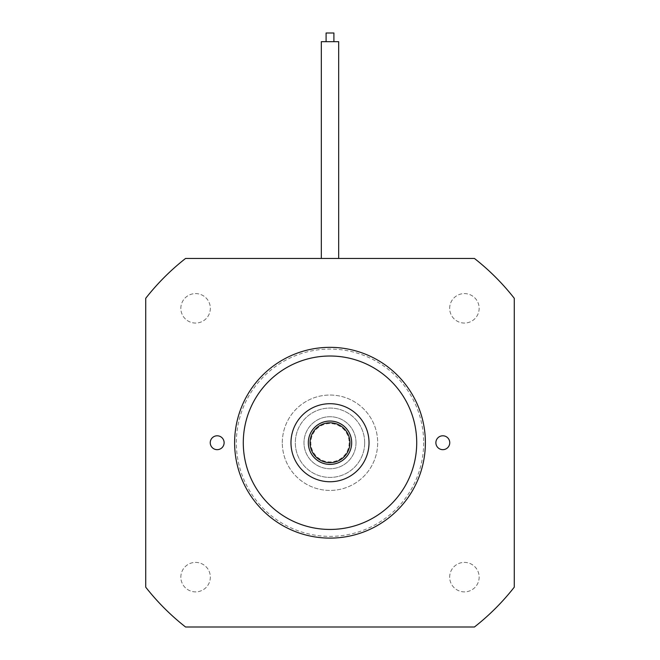 <?xml version="1.0" encoding="UTF-8"?>
<svg xmlns="http://www.w3.org/2000/svg" width="660" height="660" viewBox="0 0 660 660"><rect width="100%" height="100%" fill="white"/><g stroke="black" fill="none" stroke-linecap="round" stroke-linejoin="round"><path stroke-width="0.49" stroke-dasharray="3.3 2.47" d="M369.022 442.728A39.022 39.022 0 0 0 330 403.705A39.022 39.022 0 0 0 290.977 442.728A39.022 39.022 0 0 0 330 481.751A39.022 39.022 0 0 0 369.022 442.728M308.319 442.728A21.681 21.681 0 0 0 330 464.409A21.681 21.681 0 0 0 351.681 442.728A21.681 21.681 0 0 1 330 464.409A21.681 21.681 0 0 1 308.319 442.728A21.681 21.681 0 0 0 330 464.409A21.681 21.681 0 0 0 351.681 442.728A21.681 21.681 0 0 0 330 421.047A21.681 21.681 0 0 0 308.319 442.728A21.681 21.681 0 0 1 330 421.047A21.681 21.681 0 0 1 351.681 442.728A21.681 21.681 0 0 0 330 421.047A21.681 21.681 0 0 0 308.319 442.728M243.284 442.728A86.716 86.716 0 0 0 330 529.444A86.716 86.716 0 0 0 416.716 442.728A86.716 86.716 0 0 0 330 356.012A86.716 86.716 0 0 0 243.284 442.728M425.386 442.728A95.386 95.386 0 0 0 330 347.341A95.386 95.386 0 0 0 234.613 442.728A95.386 95.386 0 0 0 330 538.114A95.386 95.386 0 0 0 425.386 442.728A95.386 95.386 0 0 1 330 538.114A95.386 95.386 0 0 1 234.613 442.728A95.386 95.386 0 0 1 330 347.341A95.386 95.386 0 0 1 425.386 442.728A95.386 95.386 0 0 0 330 347.341A95.386 95.386 0 0 0 234.613 442.728A95.386 95.386 0 0 0 330 538.114A95.386 95.386 0 0 0 425.386 442.728M349.173 442.728A19.173 19.173 0 0 1 330 461.909A19.173 19.173 0 0 1 310.827 442.728A19.173 19.173 0 0 1 330 423.555A19.173 19.173 0 0 1 349.173 442.728M356.012 442.728A26.012 26.012 0 0 1 330 468.748A26.012 26.012 0 0 1 303.988 442.728A26.012 26.012 0 0 1 330 416.716A26.012 26.012 0 0 1 356.012 442.728A26.012 26.012 0 0 1 330 468.748A26.012 26.012 0 0 1 303.988 442.728A26.012 26.012 0 0 1 330 416.716A26.012 26.012 0 0 1 356.012 442.728M364.683 442.728A34.683 34.683 0 0 1 330 477.419A34.683 34.683 0 0 1 295.317 442.728A34.683 34.683 0 0 1 330 408.045A34.683 34.683 0 0 1 364.683 442.728A34.683 34.683 0 0 1 330 477.419A34.683 34.683 0 0 1 295.317 442.728A34.683 34.683 0 0 1 330 408.045A34.683 34.683 0 0 1 364.683 442.728M282.307 442.728A47.693 47.693 0 0 1 330 395.035A47.693 47.693 0 0 1 377.693 442.728A47.693 47.693 0 0 1 330 490.421A47.693 47.693 0 0 1 282.307 442.728A47.693 47.693 0 0 1 330 395.035A47.693 47.693 0 0 1 377.693 442.728A47.693 47.693 0 0 1 330 490.421A47.693 47.693 0 0 1 282.307 442.728M449.757 442.728A6.938 6.938 0 0 0 442.819 435.79A6.938 6.938 0 0 0 435.88 442.728A6.938 6.938 0 0 0 442.819 449.666A6.938 6.938 0 0 0 449.757 442.728M224.12 442.728A6.938 6.938 0 0 0 217.181 435.79A6.938 6.938 0 0 0 210.243 442.728A6.938 6.938 0 0 0 217.181 449.666A6.938 6.938 0 0 0 224.12 442.728M423.654 442.728A93.654 93.654 0 0 1 330 536.382A93.654 93.654 0 0 1 236.346 442.728A93.654 93.654 0 0 1 330 349.074A93.654 93.654 0 0 1 423.654 442.728M180.848 308.319A14.743 14.743 0 0 1 195.591 293.584A14.743 14.743 0 0 1 210.334 308.319A14.743 14.743 0 0 1 195.591 323.062A14.743 14.743 0 0 1 180.848 308.319A14.743 14.743 0 0 1 195.591 293.584A14.743 14.743 0 0 1 210.334 308.319A14.743 14.743 0 0 1 195.591 323.062A14.743 14.743 0 0 1 180.848 308.319M180.848 577.137A14.743 14.743 0 0 1 195.591 562.394A14.743 14.743 0 0 1 210.334 577.137A14.743 14.743 0 0 1 195.591 591.88A14.743 14.743 0 0 1 180.848 577.137A14.743 14.743 0 0 1 195.591 562.394A14.743 14.743 0 0 1 210.334 577.137A14.743 14.743 0 0 1 195.591 591.88A14.743 14.743 0 0 1 180.848 577.137M449.666 577.137A14.743 14.743 0 0 1 464.409 562.394A14.743 14.743 0 0 1 479.152 577.137A14.743 14.743 0 0 1 464.409 591.88A14.743 14.743 0 0 1 449.666 577.137A14.743 14.743 0 0 1 464.409 562.394A14.743 14.743 0 0 1 479.152 577.137A14.743 14.743 0 0 1 464.409 591.88A14.743 14.743 0 0 1 449.666 577.137M449.666 308.319A14.743 14.743 0 0 1 464.409 293.584A14.743 14.743 0 0 1 479.152 308.319A14.743 14.743 0 0 1 464.409 323.062A14.743 14.743 0 0 1 449.666 308.319A14.743 14.743 0 0 1 464.409 293.584A14.743 14.743 0 0 1 479.152 308.319A14.743 14.743 0 0 1 464.409 323.062A14.743 14.743 0 0 1 449.666 308.319M326.098 41.671L333.902 41.671L326.098 41.671M321.329 258.456L338.671 258.456L321.329 258.456M474.441 627A234.135 234.135 0 0 0 514.272 587.169L514.272 298.295A234.135 234.135 0 0 0 474.441 258.456L185.559 258.456A234.135 234.135 0 0 0 145.728 298.295L145.728 587.169A234.135 234.135 0 0 0 185.559 627L474.441 627M338.671 41.671L321.329 41.671M333.902 33L326.098 33"/><path stroke-width="0.99" d="M369.022 442.728A39.022 39.022 0 0 0 330 403.705A39.022 39.022 0 0 0 290.977 442.728A39.022 39.022 0 0 0 330 481.751A39.022 39.022 0 0 0 369.022 442.728M351.681 442.728A21.681 21.681 0 0 1 330 464.409A21.681 21.681 0 0 1 308.319 442.728A21.681 21.681 0 0 1 330 421.047A21.681 21.681 0 0 1 351.681 442.728M310.051 442.728A19.948 19.948 0 0 0 330 462.677A19.948 19.948 0 0 0 349.948 442.728A19.948 19.948 0 0 0 330 422.788A19.948 19.948 0 0 0 310.051 442.728M243.284 442.728A86.716 86.716 0 0 0 330 529.444A86.716 86.716 0 0 0 416.716 442.728A86.716 86.716 0 0 0 330 356.012A86.716 86.716 0 0 0 243.284 442.728M425.386 442.728A95.386 95.386 0 0 0 330 347.341A95.386 95.386 0 0 0 234.613 442.728A95.386 95.386 0 0 0 330 538.114A95.386 95.386 0 0 0 425.386 442.728M449.757 442.728A6.938 6.938 0 0 0 442.819 435.79A6.938 6.938 0 0 0 435.88 442.728A6.938 6.938 0 0 0 442.819 449.666A6.938 6.938 0 0 0 449.757 442.728M224.12 442.728A6.938 6.938 0 0 0 217.181 435.79A6.938 6.938 0 0 0 210.243 442.728A6.938 6.938 0 0 0 217.181 449.666A6.938 6.938 0 0 0 224.12 442.728M326.098 41.671L326.098 33L333.902 33L333.902 41.671M321.329 258.456L321.329 41.671L338.671 41.671L338.671 258.456M474.441 258.456L185.559 258.456A234.135 234.135 0 0 0 145.728 298.295L145.728 587.169A234.135 234.135 0 0 0 185.559 627L474.441 627A234.135 234.135 0 0 0 514.272 587.169L514.272 298.295A234.135 234.135 0 0 0 474.441 258.456"/></g></svg>
